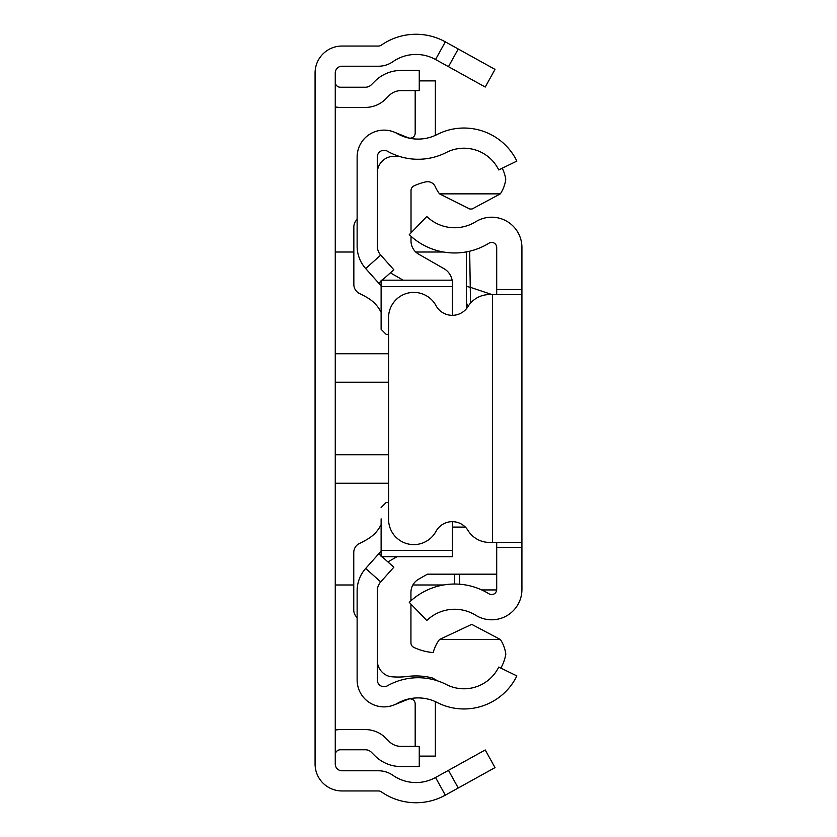 <?xml version="1.0" encoding="UTF-8"?>
<svg xmlns="http://www.w3.org/2000/svg" width="837" height="837" viewBox="0 0 837 837"><rect width="100%" height="100%" fill="white"/><g stroke="black" fill="none" stroke-linecap="round" stroke-linejoin="round"><path stroke-width="1.26" d="M335.26 730.105A25.225 25.225 0 0 1 340.303 729.592L365.413 729.592A28.584 28.584 0 0 1 385.627 737.962L389.111 741.446A16.813 16.813 0 0 0 400.996 746.374L419.253 746.374L419.253 766.556L400.996 766.556A36.995 36.995 0 0 1 374.84 755.717L371.356 752.233A8.412 8.412 0 0 0 365.413 749.774L340.303 749.774A5.043 5.043 0 0 0 335.26 754.817M335.26 106.895A25.225 25.225 0 0 0 340.303 107.408L365.413 107.408A28.584 28.584 0 0 0 385.627 99.038L389.111 95.554A16.813 16.813 0 0 1 400.996 90.626L419.253 90.626L419.253 70.444L400.996 70.444A36.995 36.995 0 0 0 374.84 81.283L371.356 84.767A8.412 8.412 0 0 1 365.413 87.226L340.303 87.226A5.043 5.043 0 0 1 335.26 82.183M458.247 49.006L495.012 69.387L485.23 87.038L448.465 66.657L458.247 49.006L445.326 41.85A60.536 60.536 0 0 0 381.348 45.146A5.043 5.043 0 0 1 378.47 46.045L341.988 46.045A26.91 26.91 0 0 0 315.078 72.955L315.078 764.045A26.91 26.91 0 0 0 341.988 790.955L378.47 790.955A5.043 5.043 0 0 1 381.348 791.854A60.536 60.536 0 0 0 445.326 795.15L458.247 787.994L448.465 770.343L485.23 749.962L495.012 767.613L458.247 787.994M448.465 66.657L435.543 59.5A40.354 40.354 0 0 0 392.898 61.697A25.225 25.225 0 0 1 378.47 66.228L341.988 66.228A6.727 6.727 0 0 0 335.26 72.955L335.26 764.045A6.727 6.727 0 0 0 341.988 770.772L378.47 770.772A25.225 25.225 0 0 1 392.898 775.303A40.354 40.354 0 0 0 435.543 777.5L448.465 770.343M357.127 590.859L357.127 679.989A26.91 26.91 0 0 0 397.303 703.383A42.038 42.038 0 0 1 437.186 702.515A58.852 58.852 0 0 0 516.868 675.909L498.737 667.068A38.68 38.68 0 0 1 446.372 684.551A62.22 62.22 0 0 0 387.343 685.838A6.727 6.727 0 0 1 377.299 679.989L377.299 590.859A13.455 13.455 0 0 1 380.72 581.903L365.664 568.459A33.626 33.626 0 0 0 357.127 590.859M382.049 556.689L393.84 567.214L380.72 581.903M381.117 551.164L378.784 553.77L381.117 555.862M378.784 553.77L365.664 568.459M382.185 280.186L393.84 269.786L380.72 255.097A13.455 13.455 0 0 1 377.299 246.141L377.299 157.011A6.727 6.727 0 0 1 387.343 151.162A62.22 62.22 0 0 0 446.372 152.449A38.68 38.68 0 0 1 498.737 169.932L516.868 161.091A58.852 58.852 0 0 0 437.186 134.485A42.038 42.038 0 0 1 397.303 133.617A26.91 26.91 0 0 0 357.127 157.011L357.127 246.141A33.626 33.626 0 0 0 365.664 268.541L381.117 285.835M378.784 283.23L381.117 281.138M394.101 132.068L408.247 137.781A5.043 5.043 0 0 0 415.183 133.104L415.183 90.626M435.25 135.416A25.225 25.225 0 0 0 435.366 133.104L435.366 80.886L419.253 80.886M394.101 704.932L408.247 699.219A5.043 5.043 0 0 1 415.183 703.896L415.183 746.374M419.253 756.114L435.366 756.114L435.366 703.896A25.225 25.225 0 0 0 435.25 701.584M502.305 168.195A43.723 43.723 0 0 1 505.768 179.139A33.898 33.898 0 0 1 500.348 193.86L472.11 208.988L469.85 209.041L439.509 193.86A37.927 37.927 0 0 1 435.25 186.641A8.38 8.38 0 0 0 425.813 181.88A55.451 55.451 0 0 0 413.907 185.94A5.043 5.043 0 0 0 411.019 190.501L411.019 232.853M437.521 680.858A93.556 93.556 0 0 0 432.08 677.855A69.45 69.45 0 0 0 407.012 676.505A72.819 72.819 0 0 1 390.147 676.61A16.719 16.719 0 0 1 377.299 661.648M381.117 550.338L452.398 550.338L452.398 556.689L381.117 556.689L381.117 518.867M357.127 219.514A10.086 10.086 180 0 0 353.842 226.963L353.842 284.454A10.086 10.086 180 0 0 359.69 293.609A77.349 77.349 0 0 1 369.096 298.799A33.626 33.626 0 0 1 381.117 312.389M381.117 524.579A33.626 33.626 0 0 1 369.086 538.181A77.349 77.349 0 0 1 359.617 543.391A10.086 10.086 180 0 0 353.758 552.546L353.758 609.995A10.086 10.086 180 0 0 357.127 617.518M452.398 550.338L452.398 521.681M386.16 502.514L388.577 502.514L386.16 502.514L381.117 507.567M386.16 334.361L388.577 334.361L386.16 334.361L381.117 329.318L381.117 318.008M381.117 329.318L381.117 280.186L452.398 280.186L452.398 286.547L381.117 286.547M452.398 315.319L452.398 286.547M377.382 247.647L377.382 174.347A16.541 16.541 0 0 1 390.147 156.749A72.819 72.819 0 0 1 399.082 156.31M496.697 574.172L427.414 574.172L418.542 579.256A15.139 15.139 0 0 0 410.936 592.387L410.936 600.82M387.908 561.92L397.031 556.689M410.936 604.052L410.936 642.816A5.043 5.043 0 0 0 413.813 647.367A55.451 55.451 0 0 0 433.179 652.567A37.927 37.927 0 0 1 439.509 639.499L500.359 639.499A33.951 33.951 0 0 1 505.81 654.252A43.723 43.723 0 0 1 500.84 668.093M465.351 527.09L452.398 527.09M439.509 639.499L471.712 624.36L500.359 639.499M452.116 280.186A16.813 16.813 180 0 0 443.945 268.646L418.636 254.155A15.139 15.139 0 0 1 411.019 241.014L411.019 236.264M403.193 280.186L390.387 272.862M500.348 193.86L439.509 193.86M496.697 294.572L496.697 289.518L521.922 289.518L521.922 547.482L496.697 547.482L496.697 542.428M496.697 547.482L496.697 589.53A5.043 5.043 0 0 1 488.996 593.82A65.265 65.265 0 0 0 409.283 602.347L426.807 620.499A40.04 40.04 0 0 1 475.709 615.258A30.268 30.268 0 0 0 521.922 589.53L521.922 547.482M521.922 289.518L521.922 247.47A30.268 30.268 0 0 0 475.709 221.742A40.04 40.04 0 0 1 426.807 216.501L409.283 234.653A65.265 65.265 0 0 0 488.996 243.18A5.043 5.043 0 0 1 496.697 247.47L496.697 289.518M521.922 294.572L492.491 294.572L492.491 542.428L521.922 542.428M492.491 294.572L489.478 294.572A25.225 25.225 0 0 0 468.009 306.541A18.498 18.498 0 0 1 435.993 305.62A25.225 25.225 0 0 0 388.577 317.61L388.577 519.39A25.225 25.225 0 0 0 435.993 531.38A18.498 18.498 0 0 1 468.009 530.459A25.225 25.225 0 0 0 489.478 542.428L492.491 542.428M469.683 251.205L470.248 287.29L491.999 294.572M454.658 574.172L454.658 584.038M466.429 308.738L466.429 251.885L466.429 308.738M466.429 286.4L470.248 287.29L470.488 303.182M468.458 305.85A5.043 5.032 180 0 1 466.429 301.812M435.543 59.5L445.326 41.85M435.543 777.5L445.326 795.15M335.26 353.737L388.577 353.737M388.577 382.216L335.26 382.216M388.577 483.263L335.26 483.263M335.26 454.784L388.577 454.784M380.72 255.097L365.664 268.541M459.701 584.236L459.701 574.172M496.676 589.939L481.746 589.939M466.429 252.021L465.665 252.021M443.579 252.021L415.769 252.021M353.842 252.021L335.26 252.021M443.579 584.979L412.871 584.979M353.758 584.979L335.26 584.979"/></g></svg>
